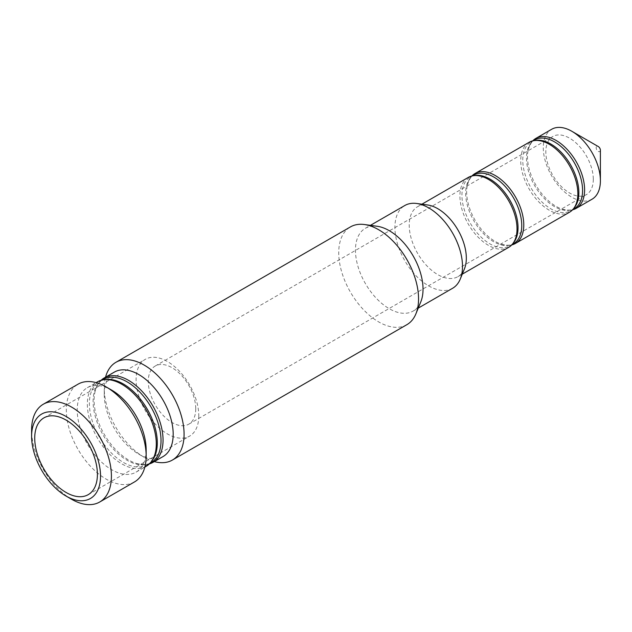 <?xml version="1.0" encoding="UTF-8"?>
<svg xmlns="http://www.w3.org/2000/svg" width="632" height="632" viewBox="0 0 632 632"><rect width="100%" height="100%" fill="white"/><g stroke="black" fill="none" stroke-linecap="round" stroke-linejoin="round"><path stroke-width="0.47" stroke-dasharray="3.16 2.37" d="M146.158 449.826A48.743 28.14 60 0 1 136.062 472.136A48.743 28.14 60 0 1 98.497 459.077A48.743 28.14 60 0 1 77.222 410.026A48.743 28.14 60 0 1 87.311 387.708A48.743 28.14 60 0 1 111.69 390.126M146.197 466.29A48.743 28.14 60 0 1 121.826 463.872A48.743 28.14 60 0 1 87.358 404.172A48.743 28.14 60 0 1 97.454 381.854M134.466 481.947A56.446 32.587 60 0 1 90.969 466.827A56.446 32.587 60 0 1 66.328 410.026A56.446 32.587 60 0 1 78.02 384.185M198.788 415.832A44.327 25.588 60 0 1 189.608 436.119A44.327 25.588 60 0 1 155.448 424.246A44.327 25.588 60 0 1 136.101 379.642A44.327 25.588 60 0 1 145.281 359.347A44.327 25.588 60 0 1 179.441 371.221A44.327 25.588 60 0 1 198.788 415.832M195.746 408.801A33.575 19.387 60 0 1 188.794 424.175A33.575 19.387 60 0 1 162.93 415.177A33.575 19.387 60 0 1 148.275 381.388A33.575 19.387 60 0 1 155.227 366.023A33.575 19.387 60 0 1 181.1 375.021A33.575 19.387 60 0 1 195.746 408.801M593.306 179.275A33.575 19.387 60 0 1 586.354 194.648A33.575 19.387 60 0 1 560.481 185.65A33.575 19.387 60 0 1 545.827 151.87A33.575 19.387 60 0 1 552.779 136.496A33.575 19.387 60 0 1 578.651 145.494A33.575 19.387 60 0 1 593.306 179.275M149.342 463.928A48.743 28.14 60 0 1 136.322 463.422A48.743 28.14 60 0 1 128.58 459.97A48.743 28.14 60 0 1 94.113 400.269A48.743 28.14 60 0 1 94.998 391.848A48.743 28.14 60 0 1 101.065 380.314M471.938 175.965A40.385 23.313 -120 0 0 467.396 185.026A40.385 23.313 -120 0 0 466.669 192.01A40.385 23.313 -120 0 0 501.634 244.323A40.385 23.313 -120 0 0 511.746 244.924M529.103 142.303A40.385 23.313 -120 0 0 520.736 160.789A40.385 23.313 -120 0 0 538.361 201.426A40.385 23.313 -120 0 0 569.479 212.249M532.76 140.849A40.385 23.313 -120 0 0 528.226 149.91A40.385 23.313 -120 0 0 527.491 156.886A40.385 23.313 -120 0 0 562.456 209.208A40.385 23.313 -120 0 0 572.576 209.808M592.034 199.222A40.385 23.313 60 0 1 560.916 188.407A40.385 23.313 60 0 1 543.291 147.77A40.385 23.313 60 0 1 551.657 129.284M600.4 150.211A2.986 1.722 60 0 1 598.291 151.427A2.986 1.722 60 0 1 596.173 147.77A2.986 1.722 60 0 1 598.291 146.553M468.273 177.426A40.385 23.313 -120 0 0 459.914 195.912A40.385 23.313 -120 0 0 477.539 236.55A40.385 23.313 -120 0 0 508.657 247.365M163.095 456.533A48.743 28.14 60 0 1 138.716 454.116A48.743 28.14 60 0 1 104.248 394.415L104.248 388.135A56.446 32.587 60 0 1 105.56 377.178M406.866 324.682A56.446 32.587 60 0 1 363.368 309.562A56.446 32.587 60 0 1 338.728 252.761A56.446 32.587 60 0 1 350.42 226.92M104.248 394.415A48.743 28.14 60 0 1 114.345 372.106M464.449 268.821A40.385 23.313 60 0 1 457.971 276.626A40.385 23.313 60 0 1 426.853 265.811A40.385 23.313 60 0 1 409.22 225.174A40.385 23.313 60 0 1 417.586 206.688A40.385 23.313 60 0 1 427.588 204.973M452.599 288.279A47.787 27.595 60 0 1 415.777 275.481A47.787 27.595 60 0 1 394.913 227.386A47.787 27.595 60 0 1 404.812 205.511M420.809 301.827A47.787 27.595 60 0 1 413.138 311.07A47.787 27.595 60 0 1 376.309 298.264A47.787 27.595 60 0 1 355.453 250.169A47.787 27.595 60 0 1 365.343 228.294A47.787 27.595 60 0 1 377.185 226.272M154.311 461.605A56.446 32.587 60 0 1 144.167 457.26A56.446 32.587 60 0 1 104.248 388.135M71.511 499.209A56.446 32.587 60 0 1 31.6 430.076M151.783 461.044A48.024 27.729 60 0 1 147.359 464.789A48.024 27.729 60 0 1 123.343 462.411A48.024 27.729 60 0 1 91.972 420.083A48.024 27.729 60 0 1 99.335 381.602A48.024 27.729 60 0 1 104.786 379.635M136.322 463.422C143.543 465.081 148.465 464.82 151.072 462.64A48.024 27.729 60 0 1 127.064 460.262A48.024 27.729 60 0 1 95.685 417.942A48.024 27.729 60 0 1 103.048 379.453C99.184 381.594 96.506 385.725 94.998 391.848M535.336 140.454A39.666 22.902 -120 0 0 530.975 142.05A39.666 22.902 -120 0 0 522.767 160.204A39.666 22.902 -120 0 0 540.076 200.123A39.666 22.902 -120 0 0 570.641 210.748A39.666 22.902 -120 0 0 574.204 207.778M528.226 149.91C529.948 144.222 532.105 140.889 534.696 139.901A39.666 22.902 -120 0 0 526.48 158.063A39.666 22.902 -120 0 0 543.797 197.974A39.666 22.902 -120 0 0 574.362 208.607C572.213 210.361 568.247 210.559 562.456 209.208M467.396 185.026C469.118 179.338 471.274 176.004 473.874 175.017A39.666 22.902 -120 0 0 465.658 193.179A39.666 22.902 -120 0 0 482.967 233.097A39.666 22.902 -120 0 0 513.532 243.723C511.391 245.477 507.417 245.674 501.634 244.323M474.506 175.57A39.666 22.902 -120 0 0 470.153 177.165A39.666 22.902 -120 0 0 461.937 195.32A39.666 22.902 -120 0 0 479.254 235.238A39.666 22.902 -120 0 0 509.819 245.864A39.666 22.902 -120 0 0 513.374 242.893M87.311 387.708L96.096 382.637M88.227 494.651L189.608 436.119M188.794 424.175L586.354 194.648M155.409 452.401C153.9 458.524 151.222 462.648 147.359 464.789L150.005 463.264M114.084 380.82C108.032 379.066 103.111 379.326 99.335 381.602L101.973 380.077M572.908 209.445L570.641 210.748C573.177 209.856 575.333 206.522 577.119 200.747M533.242 140.739L530.975 142.05C533.021 140.304 536.987 140.107 542.88 141.45M472.42 175.854L470.153 177.165C472.191 175.42 476.165 175.222 482.058 176.565M512.086 244.56L509.819 245.864C512.347 244.971 514.503 241.637 516.289 235.862M417.586 206.688L421.899 204.199M365.343 228.294L370.447 225.347M413.138 311.07L418.234 308.124M457.971 276.626L462.276 274.146M138.716 454.116L144.167 457.26M155.227 366.023L552.779 136.496M43.908 417.878L145.281 359.347M136.062 472.136L144.846 467.064"/><path stroke-width="0.95" d="M31.6 436.364L31.6 430.076A56.446 32.587 60 0 1 43.292 404.235L78.02 384.185A56.446 32.587 60 0 1 106.239 386.982L111.69 390.126A48.743 28.14 60 0 1 146.158 449.826L146.158 456.114A56.446 32.587 60 0 1 134.466 481.947L99.73 501.998A56.446 32.587 60 0 1 71.511 499.209L66.068 496.065A48.743 28.14 60 0 1 31.6 436.364A48.743 28.14 60 0 1 66.068 416.464A48.743 28.14 60 0 1 100.535 476.165A48.743 28.14 60 0 1 66.068 496.065M96.096 382.637L97.454 381.854A48.743 28.14 60 0 1 114.084 380.82A48.743 28.14 60 0 1 121.826 384.272A48.743 28.14 60 0 1 156.294 443.972A48.743 28.14 60 0 1 155.409 452.401A48.743 28.14 60 0 1 146.197 466.29L144.846 467.064M106.239 386.982A56.446 32.587 60 0 1 146.158 456.114M43.292 404.235A56.446 32.587 60 0 1 86.781 419.364A56.446 32.587 60 0 1 111.422 476.165A56.446 32.587 60 0 1 99.73 501.998M97.407 474.356A44.327 25.588 60 0 1 88.227 494.651A44.327 25.588 60 0 1 54.076 482.777A44.327 25.588 60 0 1 34.728 438.166A44.327 25.588 60 0 1 43.908 417.878A44.327 25.588 60 0 1 78.06 429.752A44.327 25.588 60 0 1 97.407 474.356M101.065 380.314A48.743 28.14 60 0 1 104.209 377.96A48.743 28.14 60 0 1 128.58 380.369A48.743 28.14 60 0 1 163.048 440.07A48.743 28.14 60 0 1 152.952 462.387A48.743 28.14 60 0 1 149.342 463.928M511.746 244.924A40.385 23.313 -120 0 0 515.412 243.462A40.385 23.313 -120 0 0 523.778 224.976A40.385 23.313 -120 0 0 506.153 184.339A40.385 23.313 -120 0 0 475.035 173.524A40.385 23.313 -120 0 0 471.938 175.965M515.412 243.462L569.479 212.249A40.385 23.313 -120 0 0 577.119 200.747A40.385 23.313 -120 0 0 577.846 193.763A40.385 23.313 -120 0 0 542.88 141.45A40.385 23.313 -120 0 0 529.103 142.303L475.035 173.524M572.576 209.808A40.385 23.313 -120 0 0 576.242 208.347A40.385 23.313 -120 0 0 584.6 189.861A40.385 23.313 -120 0 0 566.975 149.223A40.385 23.313 -120 0 0 535.857 138.4A40.385 23.313 -120 0 0 532.76 140.849M535.857 138.4L551.657 129.284A40.385 23.313 60 0 1 571.849 131.282A40.385 23.313 60 0 1 600.4 180.736A40.385 23.313 60 0 1 592.034 199.222L576.242 208.347M571.849 131.282L598.291 146.553A2.986 1.722 60 0 1 600.4 150.211L600.4 180.736M462.276 274.146L508.657 247.365A40.385 23.313 -120 0 0 516.289 235.862A40.385 23.313 -120 0 0 517.016 228.879A40.385 23.313 -120 0 0 482.058 176.565A40.385 23.313 -120 0 0 468.273 177.426L421.899 204.199M105.56 377.178A56.446 32.587 60 0 1 115.94 362.294A56.446 32.587 60 0 1 159.438 377.415A56.446 32.587 60 0 1 184.078 434.216A56.446 32.587 60 0 1 172.386 460.057A56.446 32.587 60 0 1 154.311 461.605M115.94 362.294L350.42 226.92A56.446 32.587 60 0 1 364.403 224.526A56.446 32.587 60 0 1 418.55 298.841A56.446 32.587 60 0 1 415.927 313.772A56.446 32.587 60 0 1 406.866 324.682L172.386 460.057M104.209 377.96L114.345 372.106A48.743 28.14 60 0 1 151.909 385.165A48.743 28.14 60 0 1 173.184 434.216A48.743 28.14 60 0 1 163.095 456.533L152.952 462.387M370.447 225.347L404.812 205.511A47.787 27.595 60 0 1 416.646 203.48L427.588 204.973A40.385 23.313 60 0 1 466.329 258.14A40.385 23.313 60 0 1 464.449 268.821L460.27 279.044A47.787 27.595 60 0 1 452.599 288.279L418.234 308.124M416.646 203.48A47.787 27.595 60 0 1 462.498 266.404A47.787 27.595 60 0 1 460.27 279.044M364.403 224.526L377.185 226.272A47.787 27.595 60 0 1 423.029 289.187A47.787 27.595 60 0 1 420.809 301.827L415.927 313.772M104.786 379.635A48.024 27.729 60 0 1 123.343 383.98A48.024 27.729 60 0 1 153.205 421.757A48.024 27.729 60 0 1 151.783 461.044M101.973 380.077L103.048 379.453A48.024 27.729 60 0 1 127.064 381.831A48.024 27.729 60 0 1 158.435 424.159A48.024 27.729 60 0 1 151.072 462.64L150.005 463.264M574.204 207.778A39.666 22.902 -120 0 0 578.857 192.594A39.666 22.902 -120 0 0 564.084 155.535A39.666 22.902 -120 0 0 535.336 140.454M572.908 209.445L574.362 208.607A39.666 22.902 -120 0 0 582.578 190.445A39.666 22.902 -120 0 0 565.261 150.527A39.666 22.902 -120 0 0 534.696 139.901L533.242 140.739M512.086 244.56L513.532 243.723A39.666 22.902 -120 0 0 521.748 225.561A39.666 22.902 -120 0 0 504.439 185.65A39.666 22.902 -120 0 0 473.874 175.017L472.42 175.854M513.374 242.893A39.666 22.902 -120 0 0 518.035 227.71A39.666 22.902 -120 0 0 503.262 190.651A39.666 22.902 -120 0 0 474.506 175.57"/></g></svg>
